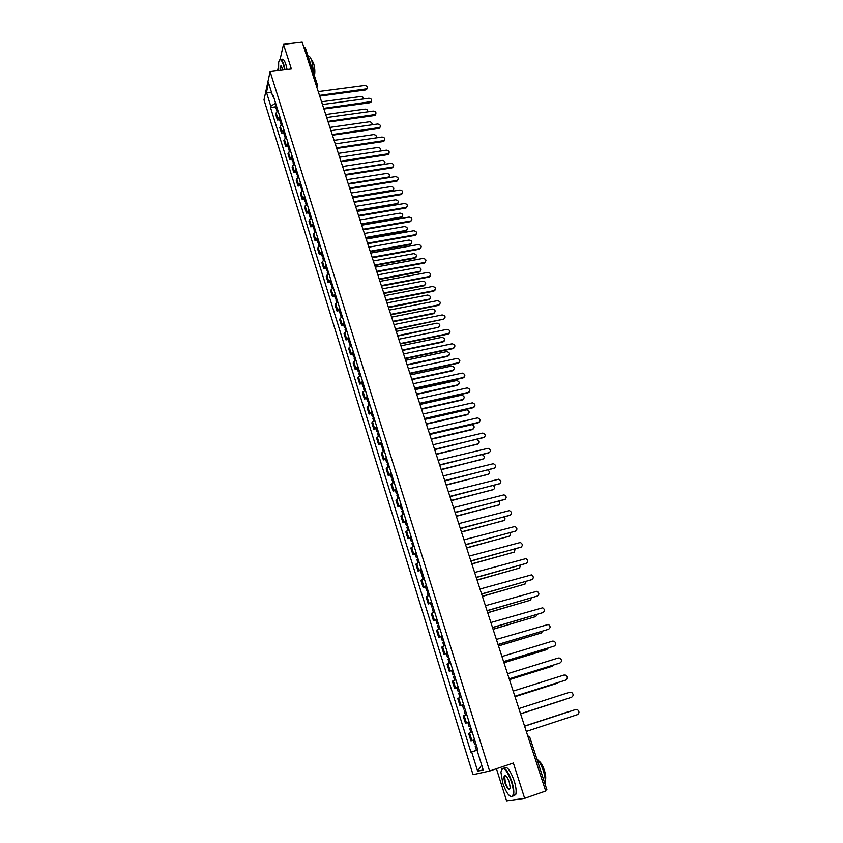 <?xml version="1.0" encoding="UTF-8"?>
<svg xmlns="http://www.w3.org/2000/svg" width="843" height="843" viewBox="0 0 843 843"><rect width="100%" height="100%" fill="white"/><g stroke="black" fill="none" stroke-linecap="round" stroke-linejoin="round"><path stroke-width="1.26" d="M496.443 768.732L506.58 800.85L524.662 798.363L545.684 791.04L302.173 42.15L283.49 44.342L280.076 59.516M270.108 71.602L263.996 99.874L473.028 774.675L489.604 771.029L270.108 71.602L291.362 68.957L283.49 44.342M524.662 798.363L513.366 763.031L489.604 771.029M546.759 789.817L545.484 790.418M278.348 67.187L277.558 70.675M303.765 47.06L305.282 47.63L317.347 84.69L315.83 84.174M278 110.833L276.125 112.899L275.735 114.564L277.442 120.043L277.832 118.399L279.718 116.334M279.581 119.748L277.442 120.043M282.068 123.868L279.781 127.546L281.499 133.068L281.899 131.434L283.806 129.4M283.638 132.762L281.499 133.068M286.177 136.977L283.849 140.623L285.587 146.176L287.916 142.562M287.737 145.86L285.587 146.176M290.308 150.191L287.958 153.784L289.697 159.38L292.057 155.807M291.857 159.064L289.697 159.38M294.46 163.5L292.089 167.04L293.849 172.678L296.23 169.158M296.009 172.351L293.849 172.678M298.654 176.893L296.251 180.391L298.022 186.071L300.435 182.594M300.182 185.734L298.022 186.071M302.869 190.392L300.445 193.837L302.226 199.559L304.66 196.124M304.397 199.211L302.226 199.559M307.115 203.985L304.66 207.389L306.462 213.142L308.928 209.759M308.633 212.784L306.462 213.142M311.404 217.673L308.917 221.024L310.719 226.83L313.217 223.49M312.901 226.461L310.719 226.83M315.714 231.456L313.196 234.765L315.019 240.603L317.548 237.326M317.21 240.234L315.019 240.603M320.055 245.345L317.516 248.601L319.349 254.491L321.9 251.256M321.541 254.101L319.349 254.491M324.429 259.338L321.857 262.542L323.701 268.464L326.283 265.292M325.904 268.074L323.701 268.464M328.833 273.427L326.23 276.578L328.096 282.553L330.709 279.423M330.298 282.142L328.096 282.553M333.27 287.621L330.635 290.719L332.511 296.736L335.156 293.659M334.724 296.314L332.511 296.736M337.737 301.92L335.082 304.966L336.968 311.025L339.645 308.011M339.181 310.603L336.968 311.025M342.247 316.325L339.55 319.318L341.457 325.419L344.155 322.458M343.681 324.987L341.457 325.419M346.779 330.846L344.06 333.775L345.978 339.929L348.707 337.01M348.201 339.476L345.978 339.929M351.352 345.461L348.602 348.338L350.53 354.534L353.291 351.679M352.764 354.071L350.53 354.534M355.957 360.193L353.175 363.017L355.114 369.255L357.917 366.452M357.358 368.781L355.114 369.255M360.593 375.03L357.78 377.79L359.74 384.081L362.574 381.342M361.984 383.597L359.74 384.081M365.272 389.982L362.427 392.69L364.397 399.024L367.263 396.347M366.642 398.528L364.397 399.024M369.982 405.051L367.095 407.685L369.086 414.071L371.984 411.458M371.341 413.565L369.086 414.071M374.724 420.225L371.816 422.807L373.818 429.235L376.747 426.684M376.073 428.718L373.818 429.235M379.508 435.525L376.558 438.044L378.581 444.514L381.542 442.027M380.846 443.987L378.581 444.514M384.324 450.931L381.342 453.386L383.375 459.92L386.379 457.486M385.651 459.372L383.375 459.92M389.181 466.464L386.168 468.856L388.212 475.431L391.247 473.071M390.488 474.883L388.212 475.431M394.071 482.112L391.026 484.44L393.091 491.069L396.157 488.771M395.367 490.5L393.091 491.069M399.002 497.886L395.915 500.141L398.001 506.822L401.099 504.588M400.288 506.243L398.001 506.822M403.976 513.777L400.846 515.969L402.943 522.692L406.084 520.531M405.241 522.102L402.943 522.692M408.981 529.794L405.82 531.912L407.938 538.698L411.11 536.601M410.235 538.097L407.938 538.698M414.029 545.937L410.826 547.982L412.965 554.82L416.168 552.797M415.262 554.209L412.965 554.82M419.108 562.197L415.884 564.178L418.023 571.069L421.279 569.12M420.33 570.448L418.023 571.069M424.24 578.604L420.973 580.511L423.133 587.455L426.421 585.579M425.441 586.812L423.133 587.455M429.403 595.126L426.094 596.96L428.276 603.957L431.605 602.155M430.594 603.303L428.276 603.957M434.609 611.786L431.268 613.546L433.46 620.596L436.832 618.867M435.789 619.932L433.46 620.596M439.867 628.572L436.474 630.258L438.697 637.371L442.09 635.717M441.026 636.686L438.697 637.371M445.157 645.496L441.732 647.108L443.966 654.273L447.401 652.703M446.295 653.578L443.966 654.273M450.489 662.556L447.022 664.084L449.277 671.313L452.754 669.816M451.616 670.606L449.277 671.313M455.863 679.764L452.354 681.207L454.63 688.489L458.149 687.077M456.98 687.762L454.63 688.489M461.29 697.098L457.738 698.468L460.025 705.812L463.587 704.474M463.629 704.6L460.025 705.812M466.748 714.579L463.155 715.865L465.462 723.262L469.077 722.019M470.373 726.16L469.098 726.592L467.833 722.546L469.098 722.103L465.462 723.262M472.259 732.198L468.624 733.399L470.952 740.86L474.609 739.701M275.598 103.162L270.793 106.218L266.483 92.361L268.548 82.877L272.921 96.871L273.775 97.324M477.865 750.133L477.106 750.396L477.876 750.175L273.216 95.544L272.921 96.871M477.106 750.396L483.208 769.944L477.654 771.197L471.669 751.935L477.812 749.975M270.793 106.218L270.508 107.504L470.921 752.146L471.669 751.935M275.545 106.829L270.508 107.504M477.696 749.912L470.921 752.146M266.483 92.361L271.688 92.92M481.659 764.97L477.654 771.197M367.137 88.494L365.609 89.959L319.697 96.07M319.486 95.396L366.863 88.81C367.822 86.966 367.063 85.86 364.587 85.491L318.243 91.592M276.968 107.535L276.188 108.905L276.841 109.474M276.03 104.553L275.261 105.933L276.188 108.905M363.544 98.968C363.544 97.388 362.627 96.566 360.815 96.502L321.562 101.782M277.41 108.947L276.63 110.317L277.02 111.55M371.457 101.276L369.919 102.73L323.912 109.021M323.701 108.357L371.152 101.603C372.163 99.748 371.415 98.62 368.897 98.241L322.447 104.532M375.799 114.142L374.271 115.586L328.159 122.066M327.948 121.413L375.462 114.5C376.536 112.614 375.799 111.476 373.238 111.076L326.694 117.556M380.182 127.093L378.644 128.526L332.427 135.196M332.216 134.564L379.803 127.483C380.941 125.586 380.214 124.427 377.611 124.005L330.951 130.676M281.025 120.507L280.245 121.866L280.919 122.425M280.087 117.504L279.307 118.863L280.245 121.866M367.706 111.845C367.938 110.148 367.053 109.232 365.051 109.105L325.714 114.543M281.467 121.929L280.687 123.289L281.088 124.574M285.103 133.573L284.312 134.912L285.018 135.47M284.165 130.549L283.374 131.898L284.312 134.912M371.837 124.827C372.374 123.025 371.531 122.014 369.318 121.792L329.887 127.398M285.556 135.006L284.765 136.345L285.176 137.683M289.223 146.735L288.422 148.052L289.16 148.61M288.274 143.689L287.474 145.017L288.422 148.052M375.873 137.925C376.842 136.05 376.094 134.933 373.618 134.574L334.102 140.338M289.676 148.168L288.864 149.496L289.307 150.886M284.66 69.79L283.469 64.9C281.404 59.189 279.792 58.283 278.664 62.192L278.58 70.549M279.528 60.043C280.782 58.515 282.205 60.064 283.796 64.69L285.018 69.748M280.129 70.359C279.981 67.524 280.287 66.028 281.035 65.849L283.069 69.99M281.583 66.175L280.919 66.407L280.487 70.306M308.043 56.112C309.318 55.712 310.603 57.419 311.921 61.233L313.817 73.857M311.183 59.263L313.501 62.993C314.903 67.956 315.208 72.182 314.407 75.67M281.33 59.832L281.583 59.8C282.848 58.262 284.27 59.811 285.861 64.437L287.084 69.484M502.828 783.242C506.011 792.315 509.067 796.751 511.986 796.561C513.977 794.759 513.798 789.796 511.438 781.672C506.179 768.51 502.681 765.36 500.932 772.209L502.828 783.242M501.522 769.301C504.125 766.055 507.581 770.133 511.87 781.545C513.766 787.826 514.283 792.462 513.419 795.465L512.418 796.793L510.447 796.435M504.946 782.862C503.777 778.816 503.692 776.35 504.694 775.455C506.127 775.328 507.644 777.541 509.256 782.072L510.215 787.583C509.32 791.04 507.56 789.459 504.946 782.862M505.758 775.708L504.651 776.298L505.357 782.736C507.191 787.731 508.75 789.712 510.057 788.69M536.759 758.668C539.246 761.166 541.438 765.202 543.335 770.776C545.084 776.392 545.632 780.776 544.978 783.927M538.529 760.755C540.637 761.988 542.576 765.149 544.357 770.228C545.737 774.696 546.074 778.005 545.368 780.175L545.252 780.439M503.998 768.089C506.738 765.655 510.141 769.88 514.177 780.755C516.085 787.025 516.59 791.661 515.726 794.664L513.218 795.918M384.587 140.149L383.049 141.561L336.726 148.431M336.526 147.81L384.166 140.549C385.367 138.642 384.65 137.462 382.016 137.019L335.251 143.89M389.013 153.289L387.495 154.68L341.057 161.751M340.857 161.139L388.56 153.711C389.835 151.782 389.129 150.591 386.452 150.128L339.581 157.198M293.364 159.98L292.553 161.287L293.322 161.835M292.405 156.914L291.594 158.231L292.553 161.287M379.571 151.171L380.056 150.929C381.247 149.032 380.541 147.862 377.938 147.441L338.338 153.363M293.817 161.434L293.006 162.741L293.459 164.185M380.467 150.518L380.288 151.055M297.537 173.331L296.715 174.617L297.526 175.154M296.567 170.244L295.756 171.529L296.715 174.617M343.86 170.37L384.376 163.932C385.63 162.025 384.945 160.844 382.3 160.391L342.595 166.493M297.99 174.786L297.168 176.082L297.642 177.578M384.829 163.5L384.408 164.332M393.481 166.514L391.963 167.905L345.419 175.165M345.23 174.575L392.986 166.977C394.334 165.028 393.639 163.816 390.92 163.331L343.933 170.602M397.98 179.844L396.463 181.213L349.813 188.684M349.624 188.094L397.443 180.328C398.865 178.368 398.191 177.135 395.42 176.619L348.328 184.101M402.511 193.268L400.994 194.617L354.239 202.288M354.06 201.719L401.921 193.764C403.418 191.804 402.764 190.55 399.951 190.012L352.743 197.694M407.064 206.788L405.567 208.126L358.696 215.998M358.517 215.439L406.431 207.304C408.012 205.334 407.369 204.059 404.503 203.5L357.2 211.393M411.658 220.413L410.162 221.72L363.196 229.812M363.017 229.264L410.973 220.94C412.638 218.959 412.016 217.673 409.097 217.072L361.689 225.176M416.284 234.133L414.788 235.418L367.717 243.722M367.537 243.184L415.546 234.681C417.296 232.689 416.695 231.382 413.734 230.75L366.199 239.075M420.942 247.947L419.456 249.212L372.269 257.737M372.1 257.21L420.141 248.506C421.985 246.514 421.395 245.187 418.391 244.533L370.751 253.069M425.631 261.867L424.155 263.1L376.863 271.846M376.695 271.341L424.777 262.436C426.706 260.445 426.147 259.096 423.081 258.411L375.335 267.168M301.741 186.767L300.909 188.042L301.762 188.579M300.761 183.658L299.939 184.933L300.909 188.042M348.17 183.616L388.718 177.03C390.046 175.112 389.371 173.911 386.684 173.437L346.894 179.696M302.194 188.242L301.362 189.506L301.857 191.066M389.213 176.577L388.317 177.747M305.967 200.307L305.124 201.561L306.03 202.088M304.987 197.178L304.154 198.432L305.124 201.561M352.5 196.946L393.091 190.223C394.492 188.284 393.829 187.072 391.099 186.566L351.225 193.005M306.43 201.783L305.587 203.037L306.093 204.659M393.628 189.749L392.132 191.098L352.69 197.515M310.235 213.943L309.381 215.176L310.34 215.692M309.244 210.782L308.401 212.025L309.381 215.176M356.874 210.371L397.496 203.511C398.971 201.561 398.328 200.318 395.546 199.802L355.577 206.409M310.698 215.429L309.845 216.662L310.372 218.337M398.075 203.005L396.589 204.343L357.053 210.929M314.523 227.673L313.659 228.885L314.681 229.391M313.533 224.491L312.669 225.713L313.659 228.885M361.268 223.901L401.921 216.883C403.481 214.923 402.849 213.669 400.025 213.121L359.972 219.897M314.997 229.17L314.133 230.392L314.671 232.12M402.554 216.366L401.068 217.673L361.447 224.438M318.854 241.498L317.98 242.7L319.065 243.184M317.853 238.306L316.979 239.507L317.98 242.7M365.693 237.515L406.379 230.35C408.023 228.39 407.411 227.115 404.535 226.535L364.387 233.49M319.328 243.016L318.454 244.217L319.012 246.008M407.064 229.812L405.578 231.108L365.873 238.042M323.206 255.44L322.321 256.62L323.491 257.083M322.195 252.215L321.32 253.395L322.321 256.62M370.161 251.235L410.868 243.912C412.596 241.941 411.995 240.655 409.087 240.044L368.844 247.178M323.68 256.957L322.795 258.137L323.375 259.992M411.595 243.364L410.13 244.628L370.33 251.751M327.59 269.465L326.705 270.624L327.959 271.077M326.578 266.219L325.683 267.389L326.705 270.624M374.65 265.05L415.378 257.568C417.201 255.598 416.621 254.291 413.66 253.648L373.323 260.972M328.075 271.003L327.179 272.163L327.779 274.08M416.168 257.01L414.703 258.253L374.819 265.556M332.016 283.606L331.109 284.744L332.479 285.155M330.993 280.329L330.087 281.478L331.109 284.744M379.171 278.97L419.93 271.32C421.837 269.349 421.279 268.021 418.265 267.347L377.843 274.85M332.5 285.155L331.594 286.293L332.205 288.264M420.773 270.751L419.319 271.973L379.339 279.454M430.351 275.882L428.887 277.094L381.479 286.062M381.321 285.577L429.445 276.472C431.468 274.481 430.921 273.111 427.812 272.384L379.961 281.362M435.104 290.003L433.808 291.162L386.136 300.382M385.989 299.908L434.134 290.593C436.252 288.612 435.736 287.231 432.575 286.462L384.608 295.672M439.888 304.239L438.455 305.398L390.836 314.808M390.678 314.355L438.866 304.829C441.079 302.848 440.583 301.457 437.369 300.645L389.297 310.087M395.409 328.907L443.639 319.16L395.557 329.35M443.639 319.16C445.936 317.189 445.462 315.777 442.206 314.924L394.018 324.597M449.561 333.006L448.17 334.102L400.32 343.986M400.183 343.565L448.518 333.575C450.815 331.626 450.352 330.203 447.138 329.307L398.771 339.223M454.451 347.558L453.07 348.623L405.114 358.749M404.988 358.328L453.429 348.106C455.726 346.188 455.294 344.745 452.122 343.786L403.565 353.965M459.382 362.216L458.023 363.238L409.951 373.607M409.824 373.207L458.381 362.743C460.668 360.857 460.257 359.403 457.148 358.38L408.391 368.812M464.335 376.979L462.997 377.97L414.819 388.581M414.693 388.201L463.365 377.485C465.652 375.63 465.262 374.155 462.206 373.08L413.26 383.765M469.33 391.858L468.023 392.817L419.73 403.671M419.603 403.302L468.392 392.343C470.668 390.509 470.31 389.034 467.307 387.896L418.16 398.844M474.356 406.853L473.071 407.77L424.672 418.876M424.556 418.528L473.46 407.306C475.726 405.504 475.389 404.018 472.438 402.828L423.091 414.029M479.425 421.953L478.171 422.828L429.656 434.198M429.54 433.86L478.561 422.385C480.816 420.615 480.499 419.108 477.612 417.875L428.075 429.329M484.525 437.18L434.672 449.635M434.566 449.319L483.703 437.58C485.947 435.831 485.652 434.314 482.818 433.028L433.081 444.746M489.657 452.512L439.73 465.188M439.635 464.893L488.877 452.891C491.111 451.163 490.847 449.646 488.065 448.307L438.139 460.289M494.83 467.97L444.83 480.868M444.735 480.584L494.093 468.308C496.327 466.622 496.074 465.083 493.355 463.703L443.228 475.947M500.036 483.545L449.962 496.664M449.877 496.401L499.351 483.85C501.564 482.185 501.343 480.636 498.677 479.214L448.36 491.722M336.462 297.842L335.546 298.97L336.937 299.36M335.43 294.544L334.523 295.672L335.546 298.97M383.734 292.985L424.503 285.176C426.505 283.206 425.968 281.857 422.901 281.14L382.385 288.843M336.947 299.402L336.03 300.519L336.673 302.563M425.399 284.586L423.966 285.788L383.892 293.459M340.951 312.184L340.024 313.29L341.404 313.659M339.908 308.865L338.991 309.971L340.024 313.29M388.328 307.105L429.108 299.128C431.205 297.157 430.689 295.798 427.58 295.039L386.969 302.932M341.436 313.754L340.509 314.861L341.173 316.957M430.067 298.538L428.644 299.708L388.475 307.558M345.472 326.641L344.534 327.716L345.915 328.064M344.418 323.291L343.491 324.376L344.534 327.716M392.943 321.32L433.755 313.164C435.936 311.215 435.441 309.834 432.28 309.033L391.584 317.116M345.957 328.222L345.019 329.297L345.704 331.468M434.767 312.574L433.355 313.722L393.091 321.763M350.014 341.194L349.065 342.258L350.446 342.574M348.96 337.832L348.022 338.897L349.065 342.258M397.611 335.64L438.434 327.316C440.699 325.366 440.236 323.975 437.022 323.132L396.231 331.415M350.519 342.795L349.571 343.849L350.266 346.073M438.434 327.316L397.748 336.072M354.608 355.862L353.639 356.905L355.019 357.19M353.544 352.469L352.585 353.512L353.639 356.905M402.301 350.077L443.218 341.541C445.483 339.613 445.03 338.212 441.858 337.326L400.91 345.809M355.103 357.464L354.144 358.507L354.861 360.804M444.25 340.972L442.881 342.058L402.438 350.488M359.223 370.635L358.254 371.658L359.624 371.921M358.149 367.221L357.19 368.243L358.254 371.658M407.021 364.608L448.033 355.883C450.299 353.976 449.877 352.553 446.748 351.615L405.631 360.309M359.729 372.258L358.76 373.27L359.497 375.63M449.045 355.325L447.686 356.378L407.158 365.008M363.881 385.525L362.89 386.515L364.26 386.758M362.796 382.079L361.816 383.08L362.89 386.515M411.784 379.255L452.891 370.319C455.146 368.444 454.746 367.011 451.679 366.01L410.383 374.924M364.387 387.158L363.407 388.149L364.165 390.583M453.882 369.792L452.543 370.804L411.911 379.635M368.57 400.53L367.569 401.5L368.939 401.711M367.485 397.053L366.484 398.033L367.569 401.5M416.579 394.008L457.781 384.861C460.036 383.028 459.656 381.573 456.643 380.52L415.167 389.645M369.076 402.164L368.085 403.133L368.865 405.631M458.74 384.355L457.422 385.335L416.705 394.376M373.291 415.641L372.279 416.59L373.649 416.779M372.195 412.143L371.194 413.091L372.279 416.59M421.416 408.866L462.712 399.519C464.957 397.706 464.598 396.242 461.637 395.135L419.983 404.471M373.807 417.296L372.796 418.233L373.607 420.805M463.639 399.034L462.343 399.972L421.532 409.224M378.054 430.868L377.032 431.785L378.391 431.953M376.947 427.338L375.936 428.265L377.032 431.785M426.284 423.839L467.675 414.271C469.909 412.501 469.583 411.026 466.674 409.856L424.851 419.414M378.57 432.533L377.548 433.45L378.381 436.094M468.56 413.818L467.307 414.724L426.4 424.177M382.848 446.21L381.816 447.106L383.175 447.243M381.742 442.659L380.709 443.566L381.816 447.106M431.194 438.929L472.67 429.15C474.904 427.39 474.588 425.905 471.743 424.693L429.74 434.461M383.375 447.886L382.343 448.782L383.186 451.5M473.524 428.718L472.291 429.582L431.3 439.245M387.685 461.669L386.642 462.544L387.991 462.649M386.558 458.086L385.525 458.971L386.642 462.544M436.137 454.124L477.707 444.124C479.93 442.406 479.646 440.91 476.853 439.646L476.379 439.667M388.212 463.365L387.169 464.23L388.033 467.022M478.529 443.724L436.231 454.43M392.553 477.243L391.5 478.097L392.849 478.181M391.426 473.64L390.372 474.504L391.5 478.097M441.11 469.435L482.786 459.224C484.904 457.781 484.788 456.295 482.428 454.777M393.08 478.95L392.027 479.804L392.922 482.66M483.555 458.845L441.205 469.73M397.464 492.944L396.389 493.777L397.738 493.829M396.326 489.309L395.262 490.141L396.389 493.777M446.126 484.873L487.897 474.43C489.888 473.229 489.92 471.795 488.013 470.131M398.001 494.662L396.927 495.484L397.843 498.424M488.624 474.082L446.221 485.136M402.406 508.772L401.321 509.572L402.659 509.594M401.257 505.105L400.183 505.916L401.321 509.572M451.184 500.415L493.05 489.741C494.915 488.719 495.073 487.349 493.503 485.621M402.943 510.5L401.858 511.301L402.806 514.314M493.735 489.435L451.268 500.668M505.284 499.235L455.146 512.586M455.062 512.344L504.651 499.52C506.854 497.865 506.654 496.316 504.04 494.852L453.534 507.623M407.39 524.715L406.294 525.484L407.633 525.484M406.242 521.016L405.146 521.806L406.294 525.484M456.284 516.085L498.245 505.178C499.994 504.293 500.236 502.976 498.972 501.248M407.938 526.453L406.842 527.233L407.801 530.321M498.866 504.904L456.358 516.316M510.573 515.052L460.362 528.635M460.289 528.403L509.994 515.294C512.186 513.672 511.996 512.112 509.446 510.605L458.74 523.651M412.417 540.774L411.3 541.533L412.638 541.491M411.247 537.054L410.141 537.813L411.3 541.533M461.416 531.87L503.471 520.732C505.105 519.952 505.431 518.708 504.42 517.012M412.965 542.534L411.848 543.282L412.838 546.454M504.051 520.479L461.49 532.091M515.895 530.985L465.621 544.799M465.547 544.589L515.368 531.206C517.549 529.594 517.391 528.024 514.883 526.485L463.998 539.805M417.475 556.97L416.358 557.697L417.685 557.634M416.305 553.219L415.188 553.956L416.358 557.697M466.59 547.781L508.74 536.401C510.268 535.716 510.647 534.557 509.878 532.902M418.033 558.74L416.906 559.467L417.917 562.713M509.256 536.19L466.653 547.982M521.248 547.044L470.921 561.101M470.858 560.911L520.795 547.233C522.955 545.642 522.818 544.062 520.363 542.492L469.288 556.085M422.575 573.293L421.447 573.988L422.764 573.893M421.395 569.52L420.267 570.216L421.447 573.988M471.795 563.809L514.051 552.197L515.336 548.93M423.133 575.084L421.995 575.769L423.038 579.099M514.504 552.007L471.859 563.988M526.654 563.229L476.263 577.529M476.2 577.36L526.253 563.387C528.413 561.817 528.287 560.226 525.884 558.624L474.62 572.492M427.717 589.742L426.569 590.406L427.886 590.279M426.526 585.938L425.388 586.612L426.569 590.406M477.054 579.963L519.404 568.108L520.805 565.095M428.286 591.544L427.127 592.207L428.202 595.622M519.794 567.95L477.106 580.132M532.091 579.541L481.648 594.083M481.595 593.936L531.764 579.668C533.904 578.108 533.798 576.517 531.448 574.873L480.004 589.036M432.902 606.317L431.742 606.96L433.06 606.802M431.7 602.482L430.541 603.135L431.742 606.96M482.344 596.243L524.789 584.146L526.285 581.385M433.471 608.14L432.301 608.772L433.397 612.271M525.115 584.02L482.396 596.391M537.571 595.98L487.075 610.775M487.033 610.638L537.318 596.075C539.446 594.536 539.351 592.935 537.054 591.259L485.42 605.706M438.128 623.03L436.948 623.641L438.265 623.451M436.916 619.162L435.747 619.784L436.948 623.641M487.686 612.65L530.226 600.3L531.764 597.824M438.697 624.863L437.517 625.474L438.634 629.047M530.479 600.205L487.728 612.787M543.092 612.545L492.544 627.592M492.502 627.487L542.913 612.608C545.031 611.091 544.957 609.478 542.692 607.782L490.889 622.503M443.397 639.879L442.206 640.459L443.513 640.237M442.175 635.98L440.984 636.57L442.206 640.459M493.06 629.194L535.705 616.581L537.265 614.399M443.976 641.723L442.775 642.303L443.924 645.97M535.885 616.518L493.092 629.3M548.645 629.247L498.055 644.558M498.023 644.463L548.551 629.278C550.648 627.761 550.595 626.149 548.382 624.421L496.39 639.437M448.708 656.855L447.496 657.414L448.792 657.15M447.475 652.925L446.274 653.494L447.496 657.414M498.476 645.864L541.217 632.998L542.755 631.112M449.287 658.72L448.076 659.268L449.245 663.019M541.322 632.956L498.508 645.949M503.587 661.576L554.23 646.075L503.619 661.65M554.23 646.075C556.327 644.579 556.285 642.956 554.114 641.207L552.555 641.112L501.943 656.518M454.061 673.979L452.828 674.495L454.124 674.21M452.817 670.016L451.595 670.543L452.828 674.495M503.945 662.661L546.78 649.531L548.245 647.982M454.64 675.844L453.418 676.371L454.619 680.206M546.306 649.753L503.966 662.735M559.836 663.062L509.214 678.878M509.204 678.826L559.963 663.009C562.039 661.523 562.018 659.89 559.889 658.12L558.266 658.004L507.539 673.726M459.446 691.228L458.213 691.724L459.498 691.397M458.202 687.235L456.969 687.74L458.213 691.724M509.446 679.595L552.386 666.202L553.714 665.011M460.036 693.115L458.803 693.61L460.025 697.54M552.281 666.244L509.467 679.648M565.453 680.185L514.873 696.255M514.862 696.223L565.737 680.08C567.803 678.604 567.792 676.961 565.706 675.159L564.03 675.032L513.187 691.081M464.893 708.626L463.639 709.089L464.925 708.731M557.76 683.104L515.01 696.697L559.13 682.208M465.484 710.533L464.23 710.986L465.484 715.001M466.748 714.569L465.631 714.959M571.554 697.287L520.563 713.768L571.554 697.287C573.609 695.812 573.619 694.168 571.565 692.345L569.836 692.198L518.877 708.573M469.098 726.592L470.383 726.202M563.725 699.932L520.595 713.873L564.325 699.627M470.974 728.078L469.699 728.51L470.974 732.578L472.249 732.167L470.974 732.578M524.609 726.202L575.685 709.5L524.609 726.213M526.306 731.439L577.423 714.632C579.468 713.167 579.489 711.513 577.466 709.669L575.685 709.5M475.895 743.842L474.609 744.243L473.334 740.154L474.609 739.732L473.334 740.154M568.488 711.85L524.567 726.086L567.771 711.956M476.506 745.781L475.22 746.171L476.495 745.739M477.791 749.88L476.495 750.27L475.22 746.171M466.421 722.915L464.103 715.496M460.963 705.412L458.666 698.057M455.547 688.057L453.26 680.754M450.173 670.838L447.907 663.589M444.841 653.757L442.596 646.57M439.561 636.813L437.327 629.679M434.314 619.995L432.101 612.924M429.108 603.314L426.916 596.307M423.945 586.77L421.774 579.815M418.823 570.353L416.674 563.451M413.744 554.062L411.605 547.212M408.707 537.908L406.579 531.101M403.702 521.87L401.595 515.115M398.739 505.958L396.642 499.256M393.807 490.162L391.742 483.524M388.918 474.493L386.863 467.907M384.071 458.95L382.027 452.406M379.255 443.513L377.232 437.022M374.482 428.202L372.469 421.753M369.74 413.007L367.748 406.611M365.03 397.917L363.048 391.574M360.361 382.943L358.401 376.642M355.725 368.085L353.775 361.837M351.131 353.333L349.192 347.126M346.557 338.696L344.639 332.542M342.026 324.165L340.119 318.053M337.527 309.739L335.63 303.67M333.059 295.419L331.183 289.402M328.622 281.214L326.757 275.229M324.228 267.094L322.374 261.161M319.855 253.09L318.011 247.189M315.514 239.18L313.691 233.332M311.204 225.376L309.392 219.559M306.936 211.667L305.134 205.892M302.69 198.052L300.898 192.33M298.475 184.543L296.694 178.853M294.281 171.129L292.521 165.481M290.129 157.799L288.38 152.193M285.998 144.574L284.26 139.011M281.899 131.434L280.182 125.913M277.832 118.399L276.125 112.899M471.922 740.565L469.583 733.083M529.678 737.34L527.676 735.644M546.896 789.817L529.804 737.309L528.382 737.804M317.358 85.069L316.673 86.755M317.432 85.543L316.831 87.229M365.851 89.242L365.609 89.959M370.182 102.014L369.919 102.73M374.524 114.88L374.271 115.586M378.907 127.83L378.644 128.526M383.323 140.876L383.049 141.561M387.769 154.016L387.495 154.68M392.248 167.241L391.963 167.905M396.747 180.56L396.463 181.213M401.289 193.974L400.994 194.617M405.862 207.494L405.567 208.126M410.467 221.098L410.162 221.72M415.104 234.807L414.788 235.418M419.772 248.611L419.456 249.212M424.472 262.521L424.155 263.1M387.759 177.841L387.98 177.304M392.132 191.098L392.406 190.465M396.589 204.343L396.863 203.721M401.068 217.673L401.352 217.062M405.578 231.108L405.873 230.508M410.13 244.628L410.425 244.038M414.703 258.253L415.009 257.673M419.319 271.973L419.624 271.404M429.213 276.525L428.887 277.094M433.987 290.635L433.65 291.193M438.792 304.839L438.455 305.398M448.518 333.575L448.17 334.102M423.966 285.788L424.282 285.229M428.644 299.708L428.961 299.16M433.355 313.722L433.681 313.185M366.863 88.81L366.621 89.527M371.152 101.603L370.899 102.319M375.462 114.5L375.198 115.196M379.803 127.483L379.54 128.168M280.919 66.407L281.688 66.312M504.651 776.298L505.937 775.855M515.726 794.664L513.419 795.465M384.166 140.549L383.902 141.234M388.56 153.711L388.286 154.385M392.986 166.977L392.712 167.631M397.443 180.328L397.158 180.971M401.921 193.764L401.626 194.406M406.431 207.304L406.136 207.936M410.973 220.94L410.667 221.561M415.546 234.681L415.23 235.292M420.141 248.506L419.835 249.107M424.777 262.436L424.461 263.027M388.444 177.673L388.718 177.03M392.817 190.855L393.091 190.223M397.211 204.132L397.496 203.511M401.637 217.494L401.921 216.883M406.084 230.95L406.379 230.35M410.562 244.502L410.868 243.912M415.072 258.148L415.378 257.568M419.614 271.889L419.93 271.32M429.445 276.472L429.119 277.041M434.134 290.593L433.808 291.162M438.866 304.829L438.529 305.377M424.187 285.735L424.503 285.176M428.792 299.665L429.108 299.128M433.428 313.701L433.755 313.164M463.639 709.089L462.375 705.064"/></g></svg>
